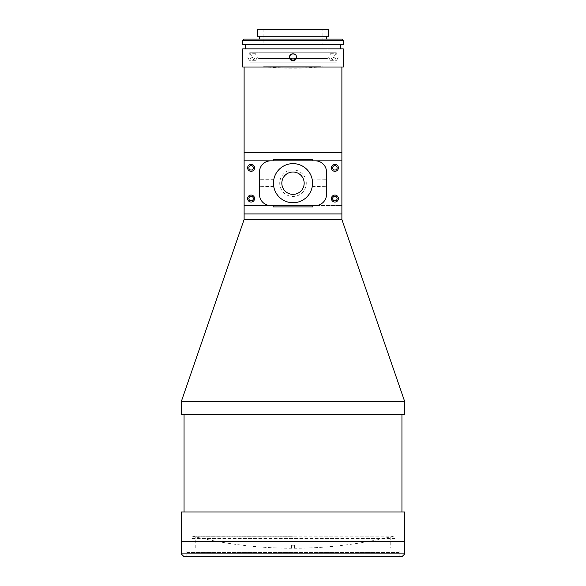 <?xml version="1.0" encoding="UTF-8"?>
<svg xmlns="http://www.w3.org/2000/svg" width="586" height="586" viewBox="0 0 586 586"><rect width="100%" height="100%" fill="white"/><g stroke="black" fill="none" stroke-linecap="round" stroke-linejoin="round"><path stroke-width="0.44" stroke-dasharray="2.93 2.2" d="M341.887 67.009L244.113 67.009L341.887 67.009M244.113 152.463L341.887 152.463L244.113 152.463M334.899 152.463L251.101 152.463L334.899 152.463M327.918 44.661L258.082 44.661L327.918 44.661L327.918 58.629L258.082 58.629L327.918 58.629M258.082 44.661L258.082 58.629M325.684 58.629L260.316 58.629L325.684 58.629M290.905 60.028L295.095 60.028M332.108 60.028L336.298 52.769L249.702 52.769L336.298 52.769M253.892 60.028L249.702 52.769M332.108 62.819L253.892 62.819L332.108 62.819M336.298 62.819L249.702 62.819L336.298 62.819M265.062 58.292L291.601 58.292L291.601 61.083L291.601 58.292L259.481 58.292L291.601 58.292L265.062 58.292L265.062 66.672L320.938 66.672L265.062 66.672M320.938 58.292L294.399 58.292L326.519 58.292L294.399 58.292L294.399 61.083L291.601 61.083L294.399 61.083L294.399 58.292L320.938 58.292L320.938 66.672M294.399 58.292L294.399 60.028L294.399 58.292M294.399 60.431L294.399 61.083L294.399 60.431M291.601 61.083L291.601 60.431L291.601 61.083M291.601 60.028L291.601 58.292L291.601 60.028M291.66 60.461L295.469 59.699M334.694 57.238L336.547 60.724L338.188 57.238L336.547 53.744L334.694 57.238M332.123 57.238L330.497 60.724L328.629 57.238L330.497 53.744L332.123 57.238M247.812 57.238L249.453 60.724L251.306 57.238L249.453 53.744L247.812 57.238M257.371 57.238L255.503 60.724L253.877 57.238L255.503 53.744L257.371 57.238M340.488 44.661L245.512 44.661L340.488 44.661M340.488 48.85L245.512 48.85L340.488 48.85M326.519 36.281L259.481 36.281L326.519 36.281M326.519 39.079L259.481 39.079L326.519 39.079M341.887 39.079L244.113 39.079M242.721 40.471L343.279 40.471M242.721 44.661L343.279 44.661M242.721 48.85L343.279 48.85M336.298 67.009L249.702 67.009L336.298 67.009M242.721 67.009L343.279 67.009M296.223 55.89L295.469 54.769M291.667 54.007L289.506 57.238M322.893 29.3L263.107 29.3L322.893 29.3L322.893 44.661L263.107 44.661L322.893 44.661M263.107 29.3L263.107 44.661M257.525 29.3L328.475 29.3M257.525 36.281L328.475 36.281M293 66.672L263.107 66.672L293 66.672M401.945 414.236L184.055 414.236L401.945 414.236M401.945 512.003L184.055 512.003L401.945 512.003M181.264 541.339L404.736 541.339L181.264 541.339M399.154 541.339L186.846 541.339L399.154 541.339M181.264 512.003L404.736 512.003M181.264 414.236L404.736 414.236M181.264 401.666L404.736 401.666M244.113 219.508L341.887 219.508M244.113 213.919L341.887 213.919L244.113 213.919M394.957 538.541L191.043 538.541L394.957 538.541L394.957 556.7L191.043 556.7L394.957 556.7M191.043 538.541L191.043 556.7M399.154 551.111L186.846 551.111L186.846 556.7L399.154 556.7L186.846 556.7L399.154 556.7L186.846 556.7L186.846 552.51L399.154 552.51L399.154 556.7L399.154 551.111L186.846 551.111M390.767 548.02L294.399 548.02L294.399 545.229L291.601 545.229L291.601 548.02L195.233 548.02L291.601 548.02L291.601 545.229L294.399 545.229L294.399 548.02L390.767 548.02L390.767 536.849L195.233 536.849L390.767 536.849M195.233 548.02L195.233 536.849M294.399 548.02L294.399 545.229L294.399 548.02L396.356 548.02L294.399 548.02M291.601 545.229L294.399 545.229L291.601 545.229L291.601 548.02L291.601 545.229M291.601 548.02L189.644 548.02L291.601 548.02M293 536.175L192.435 536.175L293 536.175M399.154 552.51L186.846 552.51M184.055 556.7L401.945 556.7M401.102 541.339L184.898 541.339L401.102 541.339M404.736 553.909L181.264 553.909M244.113 160.842L273.201 160.842L244.113 160.842L244.113 205.54L273.201 205.54L244.113 205.54L244.113 160.842L244.113 205.54M341.887 160.842L312.799 160.842L341.887 160.842L341.887 205.54L341.887 160.842L341.887 205.54L312.799 205.54L341.887 205.54M248.867 167.823A2.234 2.234 0 0 0 251.101 170.065A2.234 2.234 0 0 0 253.335 167.823A2.234 2.234 0 0 0 251.101 165.589A2.234 2.234 0 0 0 248.867 167.823M332.665 167.823A2.234 2.234 0 0 0 334.899 170.065A2.234 2.234 0 0 0 337.133 167.823A2.234 2.234 0 0 0 334.899 165.589A2.234 2.234 0 0 0 332.665 167.823M248.867 198.551A2.234 2.234 0 0 0 251.101 200.786A2.234 2.234 0 0 0 253.335 198.551A2.234 2.234 0 0 0 251.101 196.317A2.234 2.234 0 0 0 248.867 198.551M332.665 198.551A2.234 2.234 0 0 0 334.899 200.786A2.234 2.234 0 0 0 337.133 198.551A2.234 2.234 0 0 0 334.899 196.317A2.234 2.234 0 0 0 332.665 198.551M306.266 183.191A13.266 13.266 0 0 0 293 169.918A13.266 13.266 0 0 0 279.734 183.191A13.266 13.266 0 0 0 293 196.457A13.266 13.266 0 0 0 306.266 183.191M273.201 206.931L312.799 206.931M312.799 159.443L273.201 159.443M334.899 213.919L251.101 213.919L334.899 213.919M247.607 167.823A3.494 3.494 0 0 1 251.101 164.336A3.494 3.494 0 0 1 254.588 167.823A3.494 3.494 0 0 1 251.101 171.317A3.494 3.494 0 0 1 247.607 167.823M247.607 198.551A3.494 3.494 0 0 1 251.101 195.065A3.494 3.494 0 0 1 254.588 198.551A3.494 3.494 0 0 1 251.101 202.045A3.494 3.494 0 0 1 247.607 198.551M273.713 179.968L273.603 180.722M312.287 179.968L326.519 179.697L326.519 183.191L326.519 179.697M312.55 183.191C312.213 178.686 312.213 178.686 312.55 183.191A19.55 19.55 0 0 0 293 163.633A19.55 19.55 0 0 0 273.45 183.191A19.55 19.55 0 0 0 293 202.741A19.55 19.55 0 0 0 312.55 183.191L312.397 185.681M331.412 167.823A3.494 3.494 0 0 1 334.899 164.336A3.494 3.494 0 0 1 338.393 167.823A3.494 3.494 0 0 1 334.899 171.317A3.494 3.494 0 0 1 331.412 167.823M331.412 198.551A3.494 3.494 0 0 1 334.899 195.065A3.494 3.494 0 0 1 338.393 198.551A3.494 3.494 0 0 1 334.899 202.045A3.494 3.494 0 0 1 331.412 198.551M259.481 183.191L259.481 179.697L259.481 183.191M270.651 160.842A11.171 11.171 0 0 0 259.481 172.013L259.481 194.362A11.171 11.171 0 0 0 270.651 205.54M273.713 186.421L259.481 186.685M315.349 160.842A11.171 11.171 0 0 1 326.519 172.013L326.519 194.362A11.171 11.171 0 0 1 315.349 205.54M326.519 183.191L326.519 186.685L326.519 183.191M312.287 186.414L326.519 186.685M330.497 60.724L336.547 60.724M255.503 60.724L249.453 60.724M255.503 53.744L249.453 53.744M330.497 53.744L336.547 53.744M263.107 66.672A298.699 298.699 0 0 0 322.893 66.672M192.435 536.175A424.938 424.938 0 0 0 393.565 536.175M273.757 179.697L259.481 179.697"/><path stroke-width="0.88" d="M244.113 67.009L244.113 152.463L341.887 152.463L244.113 152.463L244.113 160.842L341.887 160.842L341.887 213.919L244.113 213.919L244.113 219.508L181.264 401.666L181.264 414.236L404.736 414.236L404.736 401.666L181.264 401.666M341.887 67.009L341.887 160.842L315.349 160.842A11.171 11.171 0 0 1 326.519 172.013L326.519 194.362A11.171 11.171 0 0 1 315.349 205.54L244.113 205.54L244.113 213.919L341.887 213.919L341.887 219.508L244.113 219.508M295.095 60.028L290.905 60.028M294.399 60.028L294.399 60.431L294.399 60.028M291.601 60.431L291.601 60.028L291.601 60.431M296.223 58.571L296.494 57.238C296.706 61.742 289.294 61.742 289.506 57.238L291.66 60.461M295.469 59.699L296.223 58.585M289.506 57.238C289.286 52.74 296.706 52.718 296.494 57.238L296.223 55.89M343.279 48.85L242.721 48.85L242.721 67.009L343.279 67.009L343.279 48.85M245.512 44.661L245.512 48.85M340.488 44.661L340.488 48.85M343.279 40.471L242.721 40.471L242.721 44.661L343.279 44.661L343.279 40.471L341.887 39.079L244.113 39.079L242.721 40.471M259.481 36.281L259.481 39.079M326.519 36.281L326.519 39.079M295.469 54.769L294.34 54.007M294.333 54.007L291.667 54.007M328.475 29.3L257.525 29.3L257.525 36.281L328.475 36.281L328.475 29.3M341.887 219.508L404.736 401.666M184.055 414.236L184.055 512.003M401.945 414.236L401.945 512.003M404.736 553.909L404.736 541.339L181.264 541.339L404.736 541.339L404.736 512.003L181.264 512.003L181.264 553.909L404.736 553.909L401.945 556.7L184.055 556.7L181.264 553.909M312.799 160.842L312.799 159.443L273.201 159.443L273.201 160.842M273.201 205.54L273.201 206.931L312.799 206.931L312.799 205.54M248.867 167.823A2.234 2.234 0 0 0 251.101 170.065A2.234 2.234 0 0 0 253.335 167.823A2.234 2.234 0 0 0 251.101 165.589A2.234 2.234 0 0 0 248.867 167.823M332.665 167.823A2.234 2.234 0 0 0 334.899 170.065A2.234 2.234 0 0 0 337.133 167.823A2.234 2.234 0 0 0 334.899 165.589A2.234 2.234 0 0 0 332.665 167.823M248.867 198.551A2.234 2.234 0 0 0 251.101 200.786A2.234 2.234 0 0 0 253.335 198.551A2.234 2.234 0 0 0 251.101 196.317A2.234 2.234 0 0 0 248.867 198.551M332.665 198.551A2.234 2.234 0 0 0 334.899 200.786A2.234 2.234 0 0 0 337.133 198.551A2.234 2.234 0 0 0 334.899 196.317A2.234 2.234 0 0 0 332.665 198.551M254.588 167.823A3.494 3.494 0 0 0 251.101 164.336A3.494 3.494 0 0 0 247.607 167.823A3.494 3.494 0 0 0 251.101 171.317A3.494 3.494 0 0 0 254.588 167.823M254.588 198.551A3.494 3.494 0 0 0 251.101 195.065A3.494 3.494 0 0 0 247.607 198.551A3.494 3.494 0 0 0 251.101 202.045A3.494 3.494 0 0 0 254.588 198.551M273.45 183.191C273.787 178.686 273.787 178.686 273.45 183.191C273.787 187.696 273.787 187.696 273.45 183.191C273.787 187.696 273.787 187.696 273.45 183.191A19.55 19.55 0 0 0 293 202.741A19.55 19.55 0 0 0 312.55 183.191A19.55 19.55 0 0 0 293 163.633A19.55 19.55 0 0 0 273.45 183.191L273.494 181.858M273.603 180.722L273.494 181.777M312.55 183.191C312.213 178.686 312.213 178.686 312.55 183.191C312.213 187.696 312.213 187.696 312.55 183.191M338.393 167.823A3.494 3.494 0 0 0 334.899 164.336A3.494 3.494 0 0 0 331.412 167.823A3.494 3.494 0 0 0 334.899 171.317A3.494 3.494 0 0 0 338.393 167.823M338.393 198.551A3.494 3.494 0 0 0 334.899 195.065A3.494 3.494 0 0 0 331.412 198.551A3.494 3.494 0 0 0 334.899 202.045A3.494 3.494 0 0 0 338.393 198.551M281.829 183.191A11.171 11.171 0 0 0 293 194.362A11.171 11.171 0 0 0 304.171 183.191A11.171 11.171 0 0 0 293 172.013A11.171 11.171 0 0 0 281.829 183.191M270.651 205.54A11.171 11.171 0 0 1 259.481 194.362L259.481 172.013A11.171 11.171 0 0 1 270.651 160.842L315.349 160.842M315.349 205.54L244.113 205.54L244.113 160.842L270.651 160.842M312.397 185.681L312.287 186.414"/></g></svg>
